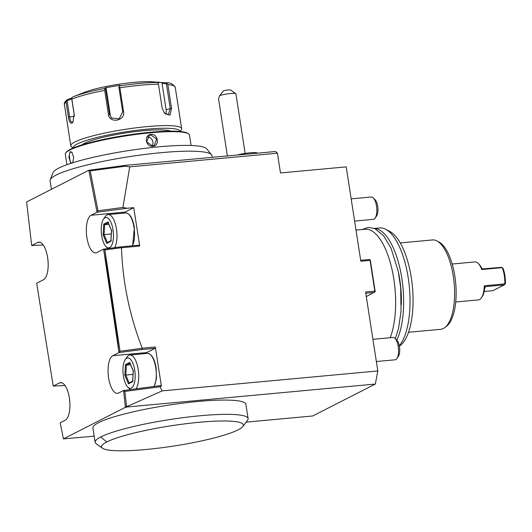 <?xml version="1.0" encoding="UTF-8"?>
<svg xmlns="http://www.w3.org/2000/svg" width="532" height="532" viewBox="0 0 532 532"><rect width="100%" height="100%" fill="white"/><g stroke="black" fill="none" stroke-linecap="round" stroke-linejoin="round"><path stroke-width="0.8" d="M73.163 148.016L71.554 146.865A56.086 7.98 -8.8 0 1 70.803 145.821A56.086 7.98 -8.8 0 1 74.872 141.991A56.086 7.98 -8.8 0 1 136.265 127.786A56.086 7.98 -8.8 0 1 181.651 128.664A56.086 7.98 -8.8 0 1 181.252 129.881L180.069 131.47M181.651 128.664L175.247 87.281A56.086 7.98 171.2 0 0 167.866 84.555L171.557 108.375L170.067 115.078L164.481 113.23L162.147 108.043L158.456 84.216A56.086 7.98 171.2 0 0 119.893 87.78L123.577 111.607C125.572 120.99 109.253 123.863 108.402 114.214L104.711 90.387A56.086 7.98 171.2 0 0 71.847 99.092L74.174 114.141L72.911 122.174L71.953 123.118C70.284 123.524 69.1 121.509 68.402 117.08L66.074 102.031A56.086 7.98 171.2 0 0 64.399 104.445L70.803 145.821M71.847 99.092L71.847 97.755L73.01 96.851A54.424 7.741 -8.8 0 1 73.469 96.664A54.424 7.741 -8.8 0 1 104.698 88.458L105.057 88.964L104.711 90.387M73.19 121.715L72.252 122.28M71.953 123.118L72.638 122.16C71.215 122.526 70.204 120.744 69.599 116.814L67.112 100.754L66.46 100.508L66.074 102.031M66.46 100.508L66.899 99.976C64.844 101.685 64.006 103.175 64.399 104.445M67.305 99.757L71.827 97.855M167.866 84.555L166.237 82.779C170.034 82.447 173.033 83.95 175.247 87.281M119.893 87.78L119.235 86.53L119.7 85.878A54.424 7.741 -8.8 0 1 156.887 82.447L162.473 82.533L162.047 83.424L166.396 83.704L166.995 83.238M166.396 83.704L170.24 108.535L168.278 114.792L164.295 113.003M156.887 82.447L158.204 82.925L158.456 84.216M104.698 88.458L105.123 87.833L120.132 85.26L119.235 86.53M118.855 87.049L122.699 111.886L119.188 118.796L111.574 117.991L109.519 114.147L105.675 89.316L105.057 88.964M105.123 87.833L106.181 88.585L110.237 114.799A6.73 6.617 132 0 0 111.959 118.31M105.675 89.316L106.181 88.585M120.132 85.26L119.7 85.878M162.473 82.533L166.184 82.773M72.997 96.851L84.774 92.229A40.379 5.746 -8.8 0 1 152.132 81.802L159.992 82.327M67.112 100.754L71.754 98.932L74.32 115.504M71.268 98.201L71.754 98.932M162.047 83.424L166.104 109.632A6.73 3.97 -104.8 0 1 165.658 114.18M73.423 147.909A53.838 7.661 -8.8 0 1 77.266 143.992A53.838 7.661 -8.8 0 1 137.037 130.254A53.838 7.661 -8.8 0 1 179.783 131.444M170.652 131.138A45.991 6.544 171.2 0 0 129.735 132.355A45.991 6.544 171.2 0 0 84.455 143.327A45.991 6.544 171.2 0 0 82.041 144.857M66.919 164.707L65.31 154.313A62.816 8.931 -8.8 0 1 65.755 152.943L66.314 152.199A62.144 8.838 -8.8 0 1 70.384 149.306A62.144 8.838 -8.8 0 1 134.024 134.137A62.144 8.838 -8.8 0 1 187.863 133.379L188.621 133.924A62.816 8.931 -8.8 0 1 189.458 135.095L191.068 145.489M65.755 152.943A62.816 8.931 -8.8 0 1 69.865 150.017A62.816 8.931 -8.8 0 1 134.197 134.682A62.816 8.931 -8.8 0 1 188.621 133.924M70.856 163.364L68.867 157.286L70.124 151.667L71.84 152.219L73.682 157.279L72.758 162.672M152.857 146.28C145.555 147.324 143.653 134.815 151.022 134.43C158.084 133.505 159.992 146.014 152.857 146.28L146.759 141.911L149.213 135.447L150.922 134.955L156.581 139.078L154.307 145.442L152.624 145.928M211.51 154.745L206.669 148.8A77.998 11.092 171.2 0 0 113.269 153.183A77.998 11.092 171.2 0 0 58.58 168.198A77.998 11.092 171.2 0 0 53.047 172.581L50.227 179.71A81.881 11.644 -8.8 0 1 56.04 175.114A81.881 11.644 171.2 0 1 119.933 158.19A81.881 11.644 -8.8 0 1 211.51 154.745A81.881 11.644 -8.8 0 1 211.935 155.657L212.202 157.346M51.431 189.299L50.101 180.707A81.881 11.644 -8.8 0 1 50.227 179.71M57.742 186.087L26.6 201.954L31.687 245.525L37.639 242.499A19.066 7.495 84.7 0 1 38.77 242.16A19.066 7.495 84.7 0 1 47.827 258.991A19.066 7.495 84.7 0 1 43.411 279.799L36.688 283.23L36.841 284.334L53.227 386.072L59.378 382.94A19.066 7.495 84.7 0 1 60.508 382.601A19.066 7.495 84.7 0 1 69.566 399.432A19.066 7.495 84.7 0 1 65.15 420.24L60.189 422.774L63.428 438.88L125.426 407.286L123.57 390.475L118.609 393.002A19.066 7.495 84.7 0 1 117.472 393.334A19.066 7.495 84.7 0 1 108.415 376.51A19.066 7.495 84.7 0 1 112.831 355.695L118.988 352.563L103.78 250.213L103.594 249.129L96.864 252.56A19.066 7.495 84.7 0 1 95.733 252.893A19.066 7.495 84.7 0 1 86.676 236.068A19.066 7.495 84.7 0 1 91.092 215.254L97.037 212.221L88.877 170.213L57.742 186.087M125.319 165.379L275.224 151.527L276.84 152.312L276.401 153.296L129.728 166.849L125.306 166.217L125.319 165.379L89.955 170.094L89.09 171.291L89.955 170.094M89.908 170.12L88.877 170.213M162.213 390.88L126.576 406.734L126.45 407.186L125.306 406.162L126.576 406.734L124.88 391.426L124.162 391.113L124.993 390.342L161.003 385.534L161.389 386.152L159.972 386.744L162.213 390.88L377.813 370.95L375.333 384.051L312.69 415.977L246.15 422.129M124.475 390.541L124.162 391.113M126.45 407.186L125.426 407.286M63.428 438.88L94.184 436.173M126.776 407.027L375.333 384.051M95.128 442.258L92.92 427.994A77.393 11.006 -8.8 0 1 98.54 422.701A77.393 11.006 -8.8 0 1 183.261 403.096A77.393 11.006 -8.8 0 1 245.89 404.313L248.098 418.578A77.393 11.006 -8.8 0 1 247.546 420.26L242.891 426.484A71.787 10.208 171.2 0 0 190.303 423.199A71.787 10.208 171.2 0 0 106.733 441.979A71.787 10.208 -8.8 0 0 102.483 448.217L96.166 443.695A77.393 11.006 -8.8 0 1 95.128 442.258A77.393 11.006 -8.8 0 1 100.748 436.965A77.393 11.006 -8.8 0 1 185.469 417.361A77.393 11.006 -8.8 0 1 248.098 418.578M276.401 153.296L277.425 153.196L280.484 172.947L346.219 166.875L360.822 261.232L370.066 260.381L370.285 259.889L369.481 259.496L360.683 260.308M366.302 296.623L375.213 291.709L374.827 291.097L365.577 291.955L377.813 370.95M374.575 292.407L365.777 293.225M374.827 291.097L370.066 260.381M118.988 352.563L142.13 349.504L142.237 348.207L155.324 346.997L161.389 386.152M142.237 348.207C129.549 315.582 122.633 282.093 121.489 247.739L121.037 246.841L103.594 249.129M129.728 166.849L122.919 207.46L127.055 208.271L133.751 207.653L139.697 246.057L121.489 247.739M375.213 291.709L370.285 259.889M124.88 391.426L159.972 386.744M124.993 390.342L123.57 390.475M142.13 349.504L155.078 348.307L146.726 352.563A19.066 7.495 -95.3 0 0 145.442 353.581M120.013 352.463L118.855 351.453C114.846 317.325 109.825 283.576 103.78 250.213L104.618 249.023L103.78 250.213M120.039 352.45L118.855 351.453M141.997 348.307L120.019 351.24L104.937 249.907L104.312 249.654M120.019 351.24L119.534 351.745M139.697 246.057L139.111 245.172L121.037 246.841M104.937 249.907L121.343 247.719M133.751 207.653L124.987 212.122A19.066 7.495 -95.3 0 0 123.697 213.139M127.055 208.271L97.037 212.221M98.347 212.102L96.837 211.138L97.948 212.035M122.919 207.46L97.994 210.785L90.24 170.892L89.675 170.672M97.994 210.785L97.436 211.377M90.24 170.892L125.306 166.217M276.979 153.236L276.84 152.312M43.212 244.986L31.687 245.525M54.204 385.986L53.227 386.072M54.224 385.993L65.044 385.547M155.324 346.997L155.078 348.307M356.008 230.11L365.165 229.265A61.692 24.239 84.7 0 1 391.818 268.58A61.692 24.239 84.7 0 1 390.182 337.72M398.269 271.406A56.086 22.038 -95.3 0 1 399.738 279.313A56.086 22.038 84.7 0 1 401.341 304.637M396.812 340.161A61.692 24.239 -95.3 0 0 400.736 272.091A61.692 24.239 -95.3 0 0 374.674 228.507M399.372 346.226L400.303 345.494A59.105 23.222 -95.3 0 0 412.453 286.854A59.105 23.222 -95.3 0 0 389.763 231.427L385.673 229.285A61.692 24.239 -95.3 0 0 379.549 227.935L374.442 228.408M399.286 345.78A61.692 24.239 -95.3 0 0 408.968 283.37A61.692 24.239 -95.3 0 0 385.673 229.285M408.51 332.274L440.709 329.301A44.868 17.629 -95.3 0 0 443.369 328.51A44.868 17.629 -95.3 0 0 444.912 327.519A44.868 17.629 -95.3 0 0 454.129 282.997A44.868 17.629 -95.3 0 0 436.905 240.923A44.868 17.629 -95.3 0 0 432.45 239.945L400.257 242.918M444.912 327.519L446.72 326.089A43.571 17.117 -95.3 0 0 455.678 282.858A43.571 17.117 -95.3 0 0 438.953 242L436.905 240.923M481.407 297.794L482.152 296.703A17.948 7.049 84.7 0 0 484.639 288.637L485.151 287.107L484.28 285.784A19.066 7.495 84.7 0 1 481.407 297.794A19.066 7.495 84.7 0 1 478.388 299.908L455.711 302.003M484.28 285.784L504.821 283.882A19.066 7.495 84.7 0 0 504.276 275.403A19.066 7.495 84.7 0 0 502.308 267.643L481.766 269.544L482.338 268.933L481.374 267.569A17.948 7.049 84.7 0 0 479.166 264.391L478.235 263.46A19.066 7.495 84.7 0 1 481.766 269.544M452.207 264.032L474.877 261.93A19.066 7.495 84.7 0 1 478.235 263.46M485.151 287.107L486.368 286.542L504.236 284.893L492.832 290.705L484.173 291.509M504.236 284.893L505.041 284.181L504.821 283.882M505.041 284.181L505.4 283.543A17.948 7.049 84.7 0 0 503.019 268.188L501.523 267.337L482.338 268.933M242.891 426.484A71.787 10.208 171.2 0 1 182.263 444.646A71.787 10.208 171.2 0 1 107.085 449.826A71.787 10.208 -8.8 0 1 102.483 448.217M245.146 153.402L235.929 93.858A8.971 1.277 171.2 0 0 235.809 93.692A8.971 1.277 171.2 0 0 225.847 94.137A8.971 1.277 171.2 0 0 219.663 95.64L223.659 90.746A4.489 0.638 -8.8 0 1 230.755 90.074L235.809 93.692M227.377 155.942L218.526 98.739L219.663 95.64M237.159 155.045A12.588 1.789 171.2 0 1 245.372 153.369A12.588 1.789 -8.8 0 1 257.555 153.156M72.299 163.038C69.951 164.72 68.149 153.076 70.603 152.066L72.006 152.405M147.45 136.977A5.606 5.094 -117 0 1 152.298 140.155A5.606 5.094 -117 0 1 152.052 145.948M147.364 143.194L146.932 142.37M47.78 258.652A15.255 5.992 -95.3 0 0 48.119 262.276M373.264 197.911L375.127 199.779A8.971 3.525 -95.3 0 1 377.713 206.29A8.971 3.525 84.7 0 1 376.623 215.932L375.127 218.107A11.219 4.409 84.7 0 0 376.496 206.057A11.219 4.409 -95.3 0 0 373.264 197.911A11.219 4.409 -95.3 0 0 371.289 197.013L351.173 198.875M375.127 218.107A11.219 4.409 84.7 0 1 373.351 219.35L354.611 221.086M132.401 245.791A17.948 7.049 84.7 0 0 134.037 227.417A17.948 7.049 -95.3 0 0 125.705 212.953L108.142 214.576A17.948 7.049 -95.3 0 1 116.475 229.039A17.948 7.049 84.7 0 1 114.686 247.686M108.142 214.576A17.948 7.049 -95.3 0 0 105.303 216.564L103.514 219.177A15.255 5.992 -95.3 0 0 101.652 235.57A15.255 5.992 84.7 0 0 106.048 246.642L107.989 248.577M106.048 246.642A15.255 5.992 84.7 0 0 112.033 244.507A15.255 5.992 84.7 0 0 113.01 229.777A15.255 5.992 -95.3 0 0 103.514 219.177M103.102 234.825L106.706 243.37L110.935 241.215L111.56 230.516L107.956 221.97L103.727 224.125L103.102 234.825L104.066 234.612L107.391 242.492M103.727 224.125L104.644 224.69L104.066 234.612L111.294 233.94M107.956 221.97L108.568 222.695L107.956 221.97M111.56 230.516L111.906 230.615M110.935 241.215L111.328 240.531L110.935 241.215M106.706 243.37L107.411 242.532M108.841 224.305L104.644 224.69L108.235 222.861M69.526 399.093A15.255 5.992 -95.3 0 0 69.858 402.717M395.003 338.352L396.872 340.221A8.971 3.525 -95.3 0 1 399.459 346.731A8.971 3.525 84.7 0 1 398.362 356.373L396.872 358.548A11.219 4.409 84.7 0 0 398.235 346.498A11.219 4.409 -95.3 0 0 395.003 338.352A11.219 4.409 -95.3 0 0 393.028 337.454L372.912 339.316M396.872 358.548A11.219 4.409 84.7 0 1 395.096 359.798L376.35 361.527M154.014 386.471A17.948 7.049 84.7 0 0 155.783 367.858A17.948 7.049 -95.3 0 0 147.45 353.394L129.888 355.017A17.948 7.049 -95.3 0 1 138.22 369.481A17.948 7.049 84.7 0 1 135.953 388.879M130.353 389.623A17.948 7.049 84.7 0 1 130.027 389.324L127.793 387.083A15.255 5.992 84.7 0 1 123.391 376.011A15.255 5.992 -95.3 0 1 125.253 359.619L127.042 357.005A17.948 7.049 -95.3 0 1 129.888 355.017M127.793 387.083A15.255 5.992 84.7 0 0 133.771 384.949A15.255 5.992 84.7 0 0 134.749 370.219A15.255 5.992 -95.3 0 0 125.253 359.619M124.84 375.273L128.445 383.818L132.674 381.657L133.299 370.957L129.695 362.418L125.466 364.573L124.84 375.273L125.811 375.053L129.136 382.934M125.466 364.573L126.39 365.132L125.811 375.053L133.033 374.382M129.695 362.418L130.307 363.137L129.695 362.418M133.299 370.957L133.652 371.057M132.674 381.657L133.073 380.978L132.674 381.657M128.445 383.818L129.15 382.974M130.586 364.746L126.39 365.132L129.974 363.303M68.402 117.08L74.347 116.375M171.557 108.375L166.104 109.632M123.577 111.607L122.699 111.886M108.402 114.214L109.519 114.147L110.237 114.799M146.726 352.563L112.831 355.695M124.987 212.122L91.092 215.254M39.947 242.279L37.639 242.499M61.685 382.727L59.378 382.94M486.368 286.542L485.084 287.2M100.748 436.965L106.733 441.979M70.124 151.667L70.603 152.066M151.022 134.43L150.922 134.955M164.481 113.23L164.129 112.811M71.827 152.205L72.179 152.571M362.053 229.551L368.211 227.41L374.634 228.487L383.519 235.596L391.106 248.358L398.295 271.546L400.676 287.553L401.062 311.207L398.475 328.796L395.283 338.638M125.705 212.953C129.855 213.365 132.747 218.193 134.383 227.437L132.641 245.771M108.016 222.343L111.487 230.582L110.882 240.949M110.902 240.703L107.185 242.599M147.45 353.394C151.593 353.807 154.486 358.635 156.129 367.878L156.468 378.432L154.253 386.438M129.755 362.784L133.233 371.023M133.233 371.017L132.628 381.397M132.641 381.145L128.924 383.04"/></g></svg>

